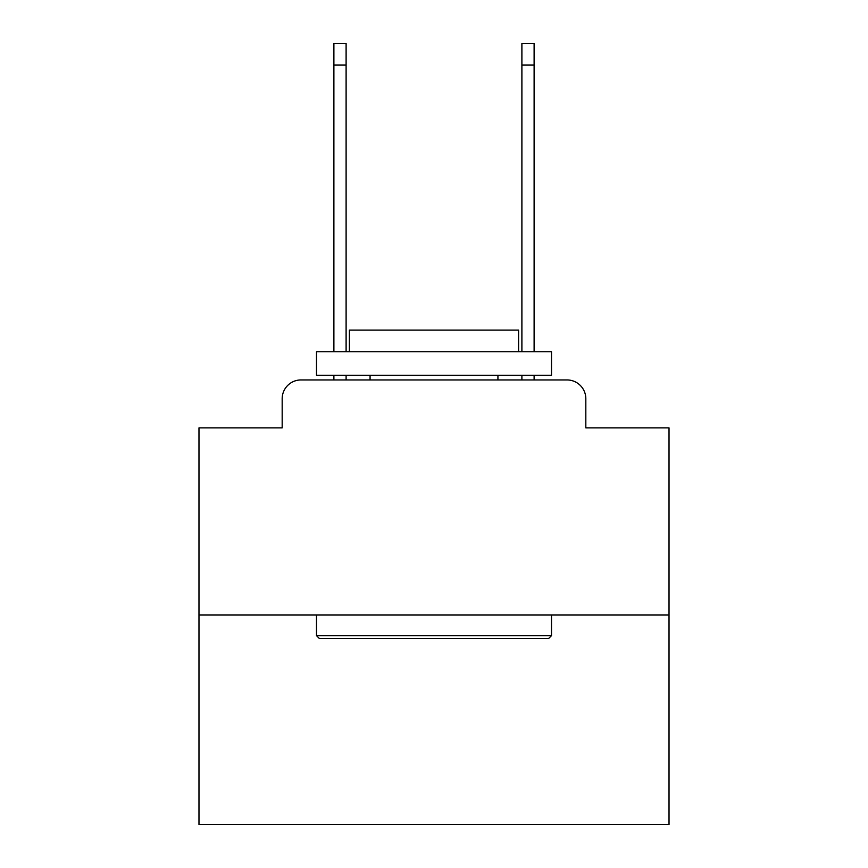 <?xml version="1.0" encoding="UTF-8"?>
<svg xmlns="http://www.w3.org/2000/svg" width="868" height="868" viewBox="0 0 868 868"><rect width="100%" height="100%" fill="white"/><g stroke="black" fill="none" stroke-linecap="round" stroke-linejoin="round"><path stroke-width="1.3" d="M282.176 398.748L282.176 427.891L282.176 398.748A18.803 18.803 0 0 1 300.979 379.945L333.887 379.945L333.887 375.247M669.022 614.967L198.978 614.967L198.978 824.6L669.022 824.6L669.022 427.891L585.824 427.891L585.824 398.748A18.803 18.803 0 0 0 567.021 379.945L300.979 379.945M198.978 614.967L198.978 427.891L282.176 427.891M346.104 375.247L346.104 379.945L360.676 379.945M507.324 379.945L521.896 379.945L521.896 375.247M534.113 375.247L534.113 379.945L567.021 379.945M585.824 427.891L585.824 398.748M548.684 638.468L319.315 638.468L316.494 635.647L551.505 635.647L548.684 638.468M316.494 351.746L551.505 351.746L551.505 375.247L316.494 375.247L316.494 351.746M518.608 351.746L518.608 330.122L349.392 330.122L349.392 351.746M316.494 614.967L316.494 635.647M551.505 614.967L551.505 635.647M370.072 375.247L370.072 379.945M497.928 375.247L497.928 379.945M333.887 351.746L333.887 43.4L346.104 43.4L346.104 351.746M521.896 351.746L521.896 43.4L534.113 43.4L534.113 351.746M333.887 65.024L346.104 65.024M534.113 65.024L521.896 65.024"/></g></svg>
